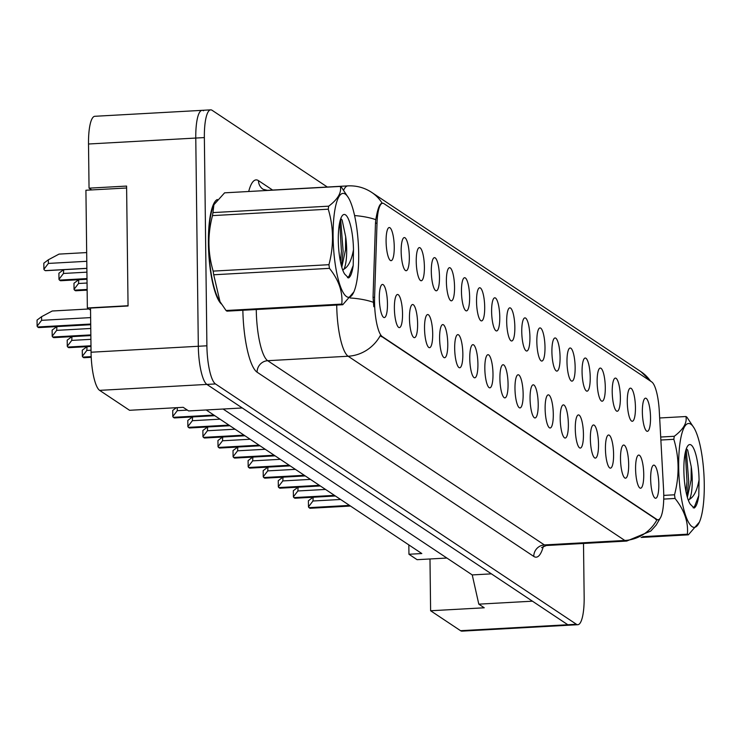 <?xml version="1.0" encoding="UTF-8"?>
<svg xmlns="http://www.w3.org/2000/svg" width="741" height="741" viewBox="0 0 741 741"><rect width="100%" height="100%" fill="white"/><g stroke="black" fill="none" stroke-linecap="round" stroke-linejoin="round"><path stroke-width="1.11" d="M627.284 401.993A16.598 3.992 -93.2 0 1 629.869 388.349A16.598 3.992 -93.2 0 1 635.445 407.43A16.598 3.992 -93.2 0 1 631.684 421.129A16.598 3.992 -93.2 0 1 627.284 401.993M612.214 391.952A16.598 3.992 -93.2 0 1 614.789 378.308A16.598 3.992 -93.2 0 1 620.374 397.389A16.598 3.992 -93.2 0 1 616.614 411.098A16.598 3.992 -93.2 0 1 612.214 391.952M597.135 381.911A16.598 3.992 -93.2 0 1 599.719 368.277A16.598 3.992 -93.2 0 1 605.295 387.348A16.598 3.992 -93.2 0 1 601.535 401.057A16.598 3.992 -93.2 0 1 597.135 381.911M582.065 371.88A16.598 3.992 -93.2 0 1 584.64 358.236A16.598 3.992 -93.2 0 1 590.225 377.308A16.598 3.992 -93.2 0 1 586.464 391.016A16.598 3.992 -93.2 0 1 582.065 371.88M566.985 361.84A16.598 3.992 -93.2 0 1 569.57 348.196A16.598 3.992 -93.2 0 1 575.146 367.277A16.598 3.992 -93.2 0 1 571.385 380.985A16.598 3.992 -93.2 0 1 566.985 361.84M551.906 351.799A16.598 3.992 -93.2 0 1 554.49 338.165A16.598 3.992 -93.2 0 1 560.076 357.236A16.598 3.992 -93.2 0 1 556.306 370.945A16.598 3.992 -93.2 0 1 551.906 351.799M536.836 341.768A16.598 3.992 -93.2 0 1 539.42 328.124A16.598 3.992 -93.2 0 1 544.996 347.196A16.598 3.992 -93.2 0 1 541.236 360.904A16.598 3.992 -93.2 0 1 536.836 341.768M521.757 331.727A16.598 3.992 -93.2 0 1 524.341 318.084A16.598 3.992 -93.2 0 1 529.926 337.164A16.598 3.992 -93.2 0 1 526.156 350.864A16.598 3.992 -93.2 0 1 521.757 331.727M506.687 321.687A16.598 3.992 -93.2 0 1 509.271 308.043A16.598 3.992 -93.2 0 1 514.847 327.124A16.598 3.992 -93.2 0 1 511.086 340.832A16.598 3.992 -93.2 0 1 506.687 321.687M491.607 311.646A16.598 3.992 -93.2 0 1 494.191 298.012A16.598 3.992 -93.2 0 1 499.777 317.083A16.598 3.992 -93.2 0 1 496.007 330.792A16.598 3.992 -93.2 0 1 491.607 311.646M476.537 301.615A16.598 3.992 -93.2 0 1 479.121 287.971A16.598 3.992 -93.2 0 1 484.697 307.052A16.598 3.992 -93.2 0 1 480.937 320.751A16.598 3.992 -93.2 0 1 476.537 301.615M461.458 291.574A16.598 3.992 -93.2 0 1 464.042 277.931A16.598 3.992 -93.2 0 1 469.627 297.011A16.598 3.992 -93.2 0 1 465.857 310.72A16.598 3.992 -93.2 0 1 461.458 291.574M446.388 281.534A16.598 3.992 -93.2 0 1 448.963 267.899A16.598 3.992 -93.2 0 1 454.548 286.971A16.598 3.992 -93.2 0 1 450.787 300.679A16.598 3.992 -93.2 0 1 446.388 281.534M431.308 271.502A16.598 3.992 -93.2 0 1 433.893 257.859A16.598 3.992 -93.2 0 1 439.478 276.939A16.598 3.992 -93.2 0 1 435.708 290.639A16.598 3.992 -93.2 0 1 431.308 271.502M416.238 261.462A16.598 3.992 -93.2 0 1 418.813 247.818A16.598 3.992 -93.2 0 1 424.398 266.899A16.598 3.992 -93.2 0 1 420.638 280.607A16.598 3.992 -93.2 0 1 416.238 261.462M401.159 251.421A16.598 3.992 -93.2 0 1 403.743 237.787A16.598 3.992 -93.2 0 1 409.328 256.858A16.598 3.992 -93.2 0 1 405.559 270.567A16.598 3.992 -93.2 0 1 401.159 251.421M386.089 241.39A16.598 3.992 -93.2 0 1 388.664 227.746A16.598 3.992 -93.2 0 1 394.249 246.818A16.598 3.992 -93.2 0 1 390.488 260.526A16.598 3.992 -93.2 0 1 386.089 241.39M642.364 412.024A16.598 3.992 -93.2 0 1 644.939 398.389A16.598 3.992 -93.2 0 1 650.524 417.461A16.598 3.992 -93.2 0 1 646.763 431.169A16.598 3.992 -93.2 0 1 642.364 412.024M635.583 468.933A16.598 3.992 -93.2 0 1 638.158 455.289A16.598 3.992 -93.2 0 1 643.744 474.36A16.598 3.992 -93.2 0 1 639.983 488.069A16.598 3.992 -93.2 0 1 635.583 468.933M620.504 458.892A16.598 3.992 -93.2 0 1 623.088 445.248A16.598 3.992 -93.2 0 1 628.664 464.329A16.598 3.992 -93.2 0 1 624.904 478.038A16.598 3.992 -93.2 0 1 620.504 458.892M605.434 448.851A16.598 3.992 -93.2 0 1 608.009 435.217A16.598 3.992 -93.2 0 1 613.594 454.289A16.598 3.992 -93.2 0 1 609.834 467.997A16.598 3.992 -93.2 0 1 605.434 448.851M590.355 438.82A16.598 3.992 -93.2 0 1 592.939 425.177A16.598 3.992 -93.2 0 1 598.515 444.248A16.598 3.992 -93.2 0 1 594.754 457.957A16.598 3.992 -93.2 0 1 590.355 438.82M575.275 428.78A16.598 3.992 -93.2 0 1 577.86 415.136A16.598 3.992 -93.2 0 1 583.445 434.217A16.598 3.992 -93.2 0 1 579.675 447.916A16.598 3.992 -93.2 0 1 575.275 428.78M560.205 418.739A16.598 3.992 -93.2 0 1 562.789 405.095A16.598 3.992 -93.2 0 1 568.366 424.176A16.598 3.992 -93.2 0 1 564.605 437.885A16.598 3.992 -93.2 0 1 560.205 418.739M545.126 408.699A16.598 3.992 -93.2 0 1 547.71 395.064A16.598 3.992 -93.2 0 1 553.295 414.136A16.598 3.992 -93.2 0 1 549.526 427.844A16.598 3.992 -93.2 0 1 545.126 408.699M530.056 398.667A16.598 3.992 -93.2 0 1 532.64 385.024A16.598 3.992 -93.2 0 1 538.216 404.104A16.598 3.992 -93.2 0 1 534.456 417.804A16.598 3.992 -93.2 0 1 530.056 398.667M514.976 388.627A16.598 3.992 -93.2 0 1 517.561 374.983A16.598 3.992 -93.2 0 1 523.146 394.064A16.598 3.992 -93.2 0 1 519.376 407.772A16.598 3.992 -93.2 0 1 514.976 388.627M499.906 378.586A16.598 3.992 -93.2 0 1 502.481 364.952A16.598 3.992 -93.2 0 1 508.067 384.023A16.598 3.992 -93.2 0 1 504.306 397.732A16.598 3.992 -93.2 0 1 499.906 378.586M484.827 368.555A16.598 3.992 -93.2 0 1 487.411 354.911A16.598 3.992 -93.2 0 1 492.997 373.983A16.598 3.992 -93.2 0 1 489.227 387.691A16.598 3.992 -93.2 0 1 484.827 368.555M469.757 358.514A16.598 3.992 -93.2 0 1 472.332 344.871A16.598 3.992 -93.2 0 1 477.917 363.951A16.598 3.992 -93.2 0 1 474.157 377.66A16.598 3.992 -93.2 0 1 469.757 358.514M454.678 348.474A16.598 3.992 -93.2 0 1 457.262 334.839A16.598 3.992 -93.2 0 1 462.847 353.911A16.598 3.992 -93.2 0 1 459.077 367.619A16.598 3.992 -93.2 0 1 454.678 348.474M439.608 338.442A16.598 3.992 -93.2 0 1 442.182 324.799A16.598 3.992 -93.2 0 1 447.768 343.87A16.598 3.992 -93.2 0 1 444.007 357.579A16.598 3.992 -93.2 0 1 439.608 338.442M424.528 328.402A16.598 3.992 -93.2 0 1 427.112 314.758A16.598 3.992 -93.2 0 1 432.698 333.839A16.598 3.992 -93.2 0 1 428.928 347.538A16.598 3.992 -93.2 0 1 424.528 328.402M409.458 318.361A16.598 3.992 -93.2 0 1 412.033 304.727A16.598 3.992 -93.2 0 1 417.618 323.798A16.598 3.992 -93.2 0 1 413.858 337.507A16.598 3.992 -93.2 0 1 409.458 318.361M394.379 308.321A16.598 3.992 -93.2 0 1 396.963 294.686A16.598 3.992 -93.2 0 1 402.539 313.758A16.598 3.992 -93.2 0 1 398.778 327.466A16.598 3.992 -93.2 0 1 394.379 308.321M379.309 298.29A16.598 3.992 -93.2 0 1 381.884 284.646A16.598 3.992 -93.2 0 1 387.469 303.727A16.598 3.992 -93.2 0 1 383.708 317.426A16.598 3.992 -93.2 0 1 379.309 298.29M650.654 478.964A16.598 3.992 -93.2 0 1 653.238 465.329A16.598 3.992 -93.2 0 1 658.814 484.401A16.598 3.992 -93.2 0 1 655.053 498.109A16.598 3.992 -93.2 0 1 650.654 478.964M377.021 223.143L374.594 297.224A29.881 7.178 -93.2 0 0 382.254 336.581L656.758 519.367A29.881 7.178 86.8 0 0 658.054 519.765A29.881 7.178 86.8 0 0 663.751 494.821A29.881 7.178 86.8 0 0 663.575 489.634L659.286 411.088A29.881 7.178 -93.2 0 0 651.756 381.948L383.958 203.645A29.881 7.178 86.8 0 0 382.671 203.238A29.881 7.178 86.8 0 0 377.021 223.143L375.474 223.236L375.807 219.669C377.66 208.48 379.818 203.043 382.282 203.358M446.888 558.038L429.984 558.973L430.614 610.76L460.55 630.693A33.197 7.975 86.8 0 0 461.986 631.137L569.255 625.182A33.197 7.975 86.8 0 1 567.81 624.737A33.197 7.975 86.8 0 0 569.255 625.182L577.832 624.709A33.197 7.975 86.8 0 0 584.158 596.996L583.5 543.459M203.543 110.789A33.197 7.975 86.8 0 0 202.098 110.344L94.839 116.291A33.197 7.975 86.8 0 0 88.512 144.004L89.05 188.158L126.591 186.074L128.054 305.987L90.513 308.071L91.06 352.225A33.197 7.975 86.8 0 0 99.618 390.359L129.555 410.292L183.184 407.318L188.622 410.94L242.261 407.967L206.887 384.412L567.81 624.737L532.436 601.183L478.806 604.156L472.239 574.923L491.394 573.858M89.05 188.158L91.708 189.928M206.193 409.968L421.814 553.546L408.949 554.259L408.828 544.894M223.106 409.032L472.239 574.923M327.337 187.028L212.121 110.307A33.197 7.975 86.8 0 0 210.685 109.863A33.197 7.975 86.8 0 0 204.359 137.576L206.896 345.797L198.319 346.269A33.197 7.975 86.8 0 0 206.887 384.412A33.197 7.975 86.8 0 1 198.319 346.269L195.772 138.058L198.319 346.269L91.06 352.225M202.098 110.344A33.197 7.975 86.8 0 0 195.772 138.058A33.197 7.975 86.8 0 1 202.098 110.344L210.685 109.863M478.806 604.156L484.243 607.787L430.614 610.76M429.984 558.973L417.109 559.687L408.949 554.259M217.345 199.496A53.12 12.764 86.8 0 0 208.406 243.539A53.12 12.764 86.8 0 0 221.466 304.069A53.12 12.764 86.8 0 1 208.406 243.539A53.12 12.764 86.8 0 1 217.345 199.496M660.407 517.829L656.109 525.165L650.765 531.056L626.747 541.06A44.265 10.633 -93.2 0 1 624.82 540.467A38.736 37.004 -56.3 0 0 656.98 519.812L380.3 335.58A38.736 37.004 123.7 0 1 348.14 356.236A44.265 10.633 -93.2 0 1 336.729 305.385A44.265 10.633 -93.2 0 1 336.72 305.06M373.816 306.718L373.047 297.308L375.474 223.236M206.896 345.797A33.197 7.975 86.8 0 0 215.464 383.94L576.396 624.265A33.197 7.975 86.8 0 0 577.832 624.709M310.312 508.178A5.53 1.334 -93.2 0 1 310.081 508.28A5.53 1.334 -93.2 0 1 309.84 508.206L309.025 507.659A5.53 1.334 -93.2 0 1 308.478 506.844L312.961 500.999L340.61 499.471M313.174 497.23L312.961 500.999M312.915 497.368L308.395 500.759L308.478 506.844M690.844 424.204A52.018 12.495 86.8 0 0 678.682 466.923A52.018 12.495 86.8 0 0 692.103 526.675A52.018 12.495 86.8 0 0 699.421 522.062A52.018 12.495 86.8 0 0 703.95 474.749A52.018 12.495 86.8 0 0 694.215 428.224A52.018 12.495 86.8 0 0 690.844 424.204M694.215 428.224L686.898 417.164A59.762 14.357 86.8 0 0 686.416 416.812A59.762 14.357 86.8 0 0 685.934 416.525L659.657 417.98M660.703 437.033L674.282 436.282C683.341 429.437 687.231 422.852 685.934 416.525M674.282 436.282A59.762 14.357 86.8 0 0 673.838 439.302L660.861 440.024M663.751 495.396L674.523 494.793C679.488 475.963 679.256 457.466 673.838 439.302M674.523 494.793A59.762 14.357 86.8 0 0 675.042 498.461L663.723 499.091M642.679 536.669L687.379 534.196C688.472 522.044 684.36 510.132 675.042 498.461M687.379 534.196A59.762 14.357 86.8 0 0 687.861 534.548A59.762 14.357 86.8 0 0 688.343 534.835L641.095 537.457M688.389 500.379L689.426 499.351A25.296 6.076 86.8 0 0 691.242 466.765L687.694 450.083L686.361 448.694M687.37 497.322L691.103 479.946L691.242 466.765M691.103 444.98A30.918 7.429 86.8 0 0 687.981 445.628A30.918 7.429 86.8 0 0 683.952 473.703A30.918 7.429 86.8 0 0 690.242 504.158L694.113 508.067C696.234 506.844 697.79 502.676 698.782 495.553L699.069 479.844A30.918 7.429 86.8 0 0 691.103 444.98M699.069 479.844C697.124 490.394 693.909 496.896 689.426 499.351M699.421 522.062L688.343 534.835M686.009 491.746L687.009 481.52L685.305 452.445M693.104 507.798L694.66 506.27L698.782 495.553M686.953 495.822L688.713 481.428L686.212 449.102M90.541 310.099L87.355 307.978L85.919 190.242L126.618 187.992M128.054 305.727L87.355 307.978M345.269 194.096A52.018 12.495 86.8 0 0 333.107 236.814A52.018 12.495 86.8 0 0 346.519 296.567A52.018 12.495 86.8 0 0 353.846 291.954A52.018 12.495 86.8 0 0 358.366 244.641A52.018 12.495 86.8 0 0 348.64 198.116A52.018 12.495 86.8 0 0 345.269 194.096M348.64 198.116L341.323 187.056A59.762 14.357 86.8 0 0 340.841 186.704A59.762 14.357 86.8 0 0 340.36 186.417L224.597 192.836L213.899 204.738L212.945 212.593A59.762 14.357 86.8 0 0 212.5 215.612C207.536 234.36 207.758 252.857 213.176 271.113A59.762 14.357 86.8 0 0 213.704 274.772L219.994 301.652L226.042 310.507A59.762 14.357 86.8 0 0 226.524 310.859A59.762 14.357 86.8 0 0 227.005 311.146L342.759 304.727A59.762 14.357 86.8 0 1 342.277 304.44A59.762 14.357 86.8 0 1 341.796 304.088C342.888 291.935 338.785 280.024 329.458 268.353L213.704 274.772M212.945 212.593L328.698 206.174C337.766 199.329 341.647 192.743 340.36 186.417M328.698 206.174A59.762 14.357 86.8 0 0 328.263 209.194L212.5 215.612M213.176 271.113L328.939 264.694C333.904 245.855 333.682 227.357 328.263 209.194M328.939 264.694A59.762 14.357 86.8 0 0 329.458 268.353M213.751 205.09A52.018 12.495 86.8 0 0 213.519 205.609A52.018 12.495 86.8 0 0 208.99 252.922A52.018 12.495 86.8 0 0 218.725 299.457L219.994 301.652M342.814 270.27L343.843 269.242A25.296 6.076 86.8 0 0 345.667 236.657L342.11 219.975L340.777 218.586M341.786 267.214L345.519 249.837L345.667 236.657M345.519 214.871A30.918 7.429 86.8 0 0 342.398 215.52A30.918 7.429 86.8 0 0 338.378 243.594A30.918 7.429 86.8 0 0 344.658 274.05L348.539 277.958C350.65 276.745 352.207 272.568 353.207 265.445L353.485 249.736A30.918 7.429 86.8 0 0 345.519 214.871M353.485 249.736C351.54 260.286 348.326 266.788 343.843 269.242M226.042 310.507L341.796 304.088M353.846 291.954L342.759 304.727M340.425 261.638L341.425 251.412L339.73 222.337M347.52 277.69L349.076 276.161L353.207 265.445M341.369 265.713L343.129 251.319L340.628 218.993M295.233 498.137A5.53 1.334 -93.2 0 1 295.001 498.239A5.53 1.334 -93.2 0 1 294.761 498.165L293.945 497.619A5.53 1.334 -93.2 0 1 293.399 496.803L297.882 490.968L325.54 489.43M298.104 487.189L297.882 490.968M297.836 487.328L293.325 490.718L293.399 496.803M280.163 488.097A5.53 1.334 -93.2 0 1 279.931 488.199A5.53 1.334 -93.2 0 1 279.69 488.124L278.875 487.578A5.53 1.334 -93.2 0 1 278.32 486.763L282.812 480.928L310.46 479.39M283.025 477.158L282.812 480.928M282.766 477.297L278.245 480.677L278.32 486.763M265.083 478.065A5.53 1.334 -93.2 0 1 264.852 478.158A5.53 1.334 -93.2 0 1 264.611 478.084L263.796 477.547A5.53 1.334 -93.2 0 1 263.25 476.732L267.733 470.887L295.39 469.359M267.955 467.117L267.733 470.887M267.686 467.256L263.175 470.646L263.25 476.732M250.013 468.025A5.53 1.334 -93.2 0 1 249.782 468.127A5.53 1.334 -93.2 0 1 249.541 468.053L248.726 467.506A5.53 1.334 -93.2 0 1 248.17 466.691L252.662 460.856L280.311 459.318M252.876 457.077L252.662 460.856M252.616 457.216L248.096 460.606L248.17 466.691M234.934 457.984A5.53 1.334 -93.2 0 1 234.702 458.086A5.53 1.334 -93.2 0 1 234.462 458.012L233.647 457.466A5.53 1.334 -93.2 0 1 233.1 456.651L237.583 450.815L265.241 449.278M237.805 447.045L237.583 450.815M237.537 447.184L233.026 450.565L233.1 456.651M219.864 447.953A5.53 1.334 -93.2 0 1 219.632 448.046A5.53 1.334 -93.2 0 1 219.392 447.972L218.576 447.434A5.53 1.334 -93.2 0 1 218.021 446.61L222.513 440.775L250.162 439.246M222.726 437.005L222.513 440.775M222.467 437.144L217.947 440.525L218.021 446.61M204.785 437.912A5.53 1.334 -93.2 0 1 204.553 438.014A5.53 1.334 -93.2 0 1 204.312 437.94L203.497 437.394A5.53 1.334 -93.2 0 1 202.951 436.579L207.434 430.743L235.092 429.206M207.656 426.964L207.434 430.743M207.387 427.103L202.877 430.493L202.951 436.579M189.715 427.872A5.53 1.334 -93.2 0 1 189.483 427.974A5.53 1.334 -93.2 0 1 189.242 427.9L188.427 427.353A5.53 1.334 -93.2 0 1 187.871 426.538L192.364 420.703L220.012 419.165M192.577 416.924L192.364 420.703M192.317 417.072L187.797 420.453L187.871 426.538M174.635 417.831A5.53 1.334 -93.2 0 1 174.404 417.933A5.53 1.334 -93.2 0 1 174.163 417.859L173.348 417.322A5.53 1.334 -93.2 0 1 172.801 416.498L177.284 410.662L187.371 410.106M177.247 407.652L177.284 410.662M176.349 407.698L172.727 410.412L172.801 416.498M84.187 357.607A5.53 1.334 -93.2 0 1 83.955 357.708A5.53 1.334 -93.2 0 1 83.714 357.634L82.899 357.088A5.53 1.334 -93.2 0 1 82.353 356.273L86.836 350.437L91.032 350.206M87.049 346.668L86.836 350.437M86.79 346.807L82.279 350.187L82.353 356.273M69.108 347.575A5.53 1.334 -93.2 0 1 68.876 347.668A5.53 1.334 -93.2 0 1 68.644 347.594L67.82 347.057A5.53 1.334 -93.2 0 1 67.274 346.232L71.757 340.397L90.902 339.341M71.979 336.627L71.757 340.397M71.72 336.766L67.199 340.147L67.274 346.232M54.037 337.535A5.53 1.334 -93.2 0 1 53.806 337.637A5.53 1.334 -93.2 0 1 53.565 337.563L52.75 337.016A5.53 1.334 -93.2 0 1 52.203 336.201L56.687 330.366L90.763 328.476M56.9 326.586L56.687 330.366M56.64 326.725L52.129 330.115L52.203 336.201M41.57 316.694L41.607 320.325L37.124 326.16L37.05 320.075L41.57 316.694L52.231 311.007L88.846 308.978M38.958 327.494A5.53 1.334 -93.2 0 1 38.727 327.596A5.53 1.334 -93.2 0 1 38.495 327.522L37.671 326.976A5.53 1.334 -93.2 0 1 37.124 326.16M75.888 290.667A5.53 1.334 -93.2 0 1 75.665 290.768A5.53 1.334 -93.2 0 1 75.425 290.694L74.609 290.157A5.53 1.334 -93.2 0 1 74.054 289.333L78.537 283.497L87.049 283.025M78.759 279.728L78.537 283.497M78.5 279.866L73.98 283.247L74.054 289.333M60.818 280.635A5.53 1.334 -93.2 0 1 60.586 280.737A5.53 1.334 -93.2 0 1 60.345 280.663L59.53 280.117A5.53 1.334 -93.2 0 1 58.984 279.301L63.467 273.457L86.919 272.16M63.689 269.687L63.467 273.457M63.42 269.826L58.91 273.216L58.984 279.301M48.35 259.785L48.387 263.425L43.904 269.261L43.83 263.175L48.35 259.785L59.011 254.107L86.678 252.57M45.738 270.595A5.53 1.334 -93.2 0 1 45.516 270.697A5.53 1.334 -93.2 0 1 45.275 270.622L44.451 270.076A5.53 1.334 -93.2 0 1 43.904 269.261M99.618 390.359L215.464 383.94M88.512 144.004L204.359 137.576M460.55 630.693L576.396 624.265M374.594 297.224L373.047 297.308M382.254 336.581L381.198 336.646M656.758 519.367L655.711 519.422M543.375 546.274A55.334 13.292 -93.2 0 1 533.779 556.426L257.099 372.195A11.069 10.569 123.7 0 1 267.696 360.7L544.376 544.931A44.265 10.633 86.8 0 0 546.293 545.524L541.588 547.608M257.099 372.195A55.334 13.292 -93.2 0 1 242.853 310.266M256.275 309.525A44.265 10.633 86.8 0 0 256.275 309.849A44.265 10.633 86.8 0 0 267.696 360.7L348.14 356.236L624.82 540.467L544.376 544.931A11.069 10.569 123.7 0 0 533.779 556.426M382.226 203.266A38.736 37.004 -56.3 0 0 371.713 192.401C364.479 187.658 356.532 185.491 347.862 185.889L267.408 190.354A44.265 10.633 86.8 0 0 266.677 190.502M371.713 192.401L640.909 371.649A38.736 37.004 123.7 0 1 650.524 381.133M375.807 219.669A38.736 12.986 -178.1 0 0 354.587 215.566M343.648 190.178A44.265 10.633 -93.2 0 1 347.862 185.889M373.26 302.272A38.736 12.986 -178.1 0 0 350.104 297.975M248.698 191.502A55.334 13.292 -93.2 0 1 258.47 180.637L272.623 190.066M267.408 190.354L263.064 189.261A11.069 10.569 123.7 0 1 258.47 180.637M309.84 508.206L350.354 505.955M309.025 507.659L349.539 505.408M294.761 498.165L335.275 495.914M293.945 497.619L334.46 495.377M279.69 488.124L320.205 485.883M278.875 487.578L319.39 485.336M264.611 478.084L305.125 475.842M263.796 477.547L304.31 475.296M249.541 468.053L290.055 465.802M248.726 467.506L289.231 465.255M234.462 458.012L274.976 455.761M233.647 457.466L274.161 455.224M219.392 447.972L259.906 445.73M218.576 447.434L259.081 445.184M204.312 437.94L244.826 435.689M203.497 437.394L244.011 435.143M189.242 427.9L229.756 425.649M188.427 427.353L228.932 425.112M174.163 417.859L214.677 415.618M173.348 417.322L213.862 415.071M83.714 357.634L91.208 357.218M82.899 357.088L91.18 356.634M68.644 347.594L90.986 346.362M67.82 347.057L90.976 345.769M53.565 337.563L90.847 335.488M52.75 337.016L90.847 334.904M38.495 327.522L90.717 324.623M37.671 326.976L90.708 324.039M41.607 320.325L90.634 317.602M75.425 290.694L87.132 290.046M74.609 290.157L87.132 289.462M60.345 280.663L87.003 279.181M59.53 280.117L86.993 278.588M45.275 270.622L86.873 268.316M48.387 263.425L86.78 261.295M658.054 519.765L656.971 519.83M640.909 371.649L651.163 381.559M626.747 541.06L546.293 545.524M310.081 508.28L350.474 506.038M213.519 205.609L213.899 204.729M295.001 498.239L335.395 495.998M279.931 488.199L320.325 485.957M264.852 478.158L305.246 475.926M249.782 468.127L290.176 465.885M234.702 458.086L275.096 455.845M219.632 448.046L260.026 445.804M204.553 438.014L244.947 435.773M189.483 427.974L229.877 425.732M174.404 417.933L214.797 415.692M83.955 357.708L91.217 357.31M68.876 347.668L90.986 346.445M53.806 337.637L90.856 335.58M38.727 327.596L90.717 324.715M75.665 290.768L87.142 290.139M60.586 280.737L87.003 279.264M45.516 270.697L86.873 268.399"/></g></svg>
